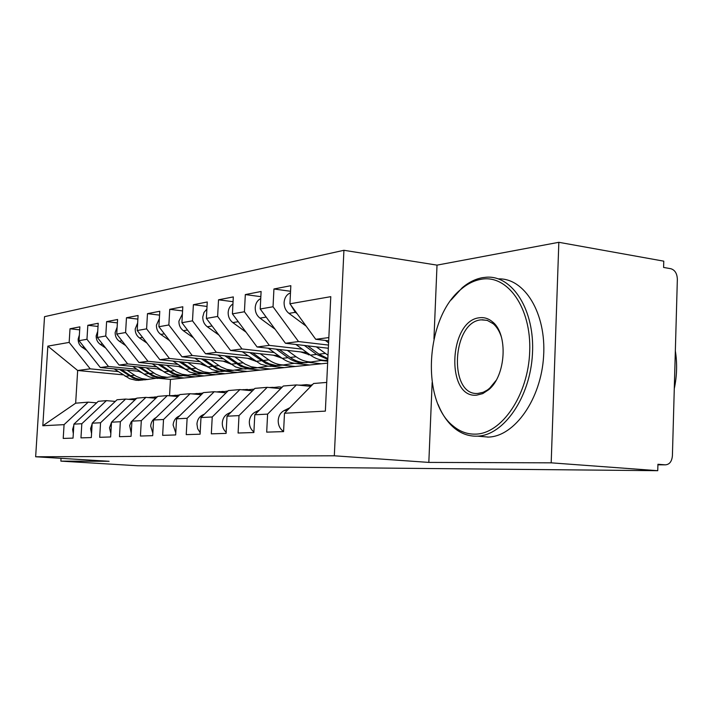 <?xml version="1.0" encoding="UTF-8"?>
<svg xmlns="http://www.w3.org/2000/svg" width="713" height="713" viewBox="0 0 713 713"><rect width="100%" height="100%" fill="white"/><g stroke="black" fill="none" stroke-linecap="round" stroke-linejoin="round"><path stroke-width="1.07" d="M558.84 242.304L663.776 261.163L663.598 267.437L670.853 268.721C674.944 270.013 677.109 273.534 677.35 279.273L672.404 455.812C671.833 461.569 669.462 464.582 665.291 464.84L657.93 464.27L657.742 470.696L551.185 462.835L558.84 242.304L437.016 265.129L343.924 250.29L44.527 316.67L35.65 456.766L334.317 455.794L343.924 250.29M123.01 374.842L77.664 370.484L75.658 403.193L42.816 425.741L64.072 424.645L63.216 438.424L73.038 438.121L73.894 424.137L81.826 423.727L80.961 437.88L91.317 437.559L92.191 423.192L100.56 422.756L99.686 437.301L110.631 436.962L111.504 422.194L120.354 421.731L119.481 436.686L131.058 436.329L131.941 421.133L141.308 420.652L140.425 436.035L152.698 435.661L153.589 420.01L163.527 419.502L162.635 435.349L175.665 434.948L176.566 418.825L187.127 418.281L186.227 434.627L200.086 434.19L200.986 417.56L212.233 416.98L211.324 433.843L226.101 433.388L227.01 416.214L239.007 415.599L238.089 433.023L253.873 432.533L254.782 414.779L267.607 414.119L266.689 432.131L283.578 431.615L284.496 413.246L325.36 411.125L330.779 296.661L289.933 303.8L290.833 285.69L273.935 288.988L273.034 306.759L260.209 308.996L261.11 291.492L245.317 294.576L244.425 311.759L232.42 313.863L233.311 296.911L218.526 299.799L217.625 316.447L206.378 318.417L207.269 301.991L193.383 304.701L192.492 320.841L181.913 322.695L182.804 306.768L169.739 309.317L168.856 324.976L158.901 326.714L159.783 311.26L147.475 313.658L146.602 328.862L137.208 330.511L138.081 315.494L126.468 317.757L125.595 332.534L116.727 334.085L117.592 319.486L106.611 321.634L105.756 336.01L97.36 337.472L98.216 323.265L87.824 325.297L86.968 339.29L79.018 340.68L79.865 326.848L70.008 328.773L79.678 329.861M42.816 425.741L47.842 346.135L69.161 342.409L70.008 328.773M327.632 363.131L195.255 376.838L183.838 375.715M140.087 371.42L100.31 367.516L108.447 366.455L136.914 369.263M204.159 375.911L192.403 374.753M79.018 340.68L100.31 367.516M86.968 339.29L108.447 366.455M75.658 403.193L88.198 402.15L96.629 402.863M64.072 424.645L88.198 402.15M215.772 374.717L203.428 373.478M160.051 369.147L119.089 365.056L127.672 363.933L156.708 366.856M225.139 373.746L213.437 372.56M97.36 337.472L119.089 365.056M105.756 336.01L127.672 363.933M73.894 424.137L98.278 401.321L106.415 400.644L115.301 401.401M81.826 423.727L106.415 400.644M237.384 372.471L224.782 371.197M181.138 366.758L138.901 362.462L147.974 361.277L177.608 364.307M247.259 371.455L235.397 370.234M116.727 334.085L138.901 362.462M125.595 332.534L147.974 361.277M92.191 423.192L117.039 399.761L125.613 399.057L135.007 399.868M100.56 422.756L125.613 399.057M260.174 370.118L247.349 368.79M203.428 364.236L159.846 359.717L169.444 358.461L199.693 361.625M270.601 369.04L257.937 367.712M137.208 330.511L159.846 359.717M146.602 328.862L169.444 358.461M111.504 422.194L136.834 398.13L145.898 397.373L155.826 398.255M120.354 421.731L145.898 397.373M284.246 367.623L271.19 366.241M227.037 361.571L182.02 356.812L192.198 355.484L223.08 358.773M295.271 366.482L282.116 365.074M158.901 326.714L182.02 356.812M168.856 324.976L192.198 355.484M131.941 421.133L157.769 396.392L167.359 395.599L177.876 396.544M141.308 420.652L167.359 395.599M309.709 364.985L294.3 363.318M252.081 358.764L205.531 353.728L216.333 352.32L247.883 355.76M321.385 363.782L308.31 362.356M181.913 322.695L205.531 353.728M192.492 320.841L216.333 352.32M153.589 420.01L179.926 394.565L190.095 393.719L201.253 394.735M163.527 419.502L190.095 393.719M327.722 361.206L321.34 360.502M278.694 355.787L230.513 350.457L242.001 348.951L274.229 352.552M206.378 318.417L230.513 350.457M217.625 316.447L242.001 348.951M176.566 418.825L203.428 392.613L214.221 391.722L226.083 392.827M187.127 418.281L214.221 391.722M307.036 352.632L257.09 346.981L269.336 345.377L302.276 349.147M232.42 313.863L257.09 346.981M244.425 311.759L269.336 345.377M200.986 417.56L228.392 390.555L239.88 389.601L252.509 390.795M212.233 416.98L239.88 389.601M328.337 348.247L285.441 343.265L298.515 341.554L328.488 345.074M260.209 308.996L285.441 343.265M273.034 306.759L298.515 341.554M227.01 416.214L254.969 388.353L267.206 387.337L280.699 388.647M239.007 415.599L267.206 387.337M328.684 340.841L315.734 339.299L328.845 337.579M289.933 303.8L315.734 339.299M254.782 414.779L283.311 386.009L296.385 384.922L310.815 386.348M267.607 414.119L296.385 384.922M61.033 458.334L60.863 461.124L137.859 465.776L657.742 470.696M432.149 382.435L428.825 462.407L551.185 462.835M428.825 462.407L334.317 455.794M60.863 461.124L109.098 461.293L35.65 456.766M437.016 265.129L433.95 338.969M195.255 376.838L170.46 379.405L158.553 378.264M170.46 379.405L169.542 395.733M184.212 377.979L172.35 376.829M118.126 371.553L90.221 368.844L77.664 370.484L47.842 346.135M284.496 413.246L313.604 383.496L326.714 382.418M69.161 342.409L90.221 368.844M273.935 288.988L290.548 291.287M245.317 294.576L260.842 296.661M218.526 299.799L233.062 301.697M193.383 304.701L207.02 306.447M169.739 309.317L182.573 310.913M147.475 313.658L159.56 315.128M126.468 317.757L137.876 319.112M106.611 321.634L117.395 322.891M87.824 325.297L98.029 326.465M283.587 431.481C279.942 429.012 278.15 425.322 278.204 420.412C278.596 415.804 280.565 412.524 284.13 410.572L289.879 407.738M290.476 292.838C286.653 294.46 284.532 297.678 284.095 302.481C284.032 307.062 285.646 310.69 288.961 313.363L306.198 326.18M297.098 313.667L295.298 312.321L290.699 304.852M325.386 340.449L328.595 342.837M253.899 431.926C250.771 429.458 249.247 426.044 249.327 421.677C249.719 417.221 251.653 414.048 255.138 412.159L259.47 410.055M308.586 386.134L312.624 384.503M226.155 432.301C223.49 429.886 222.198 426.739 222.304 422.862C222.688 418.549 224.586 415.474 228 413.647L231.074 412.167M280.022 388.576L281.412 387.917M300.476 385.109L298.355 385.118M299.799 385.261L306.617 384.637L310.69 385.18M200.175 432.631L197.661 428.727L196.948 423.977C197.323 419.797 199.185 416.82 202.537 415.037L204.497 414.11M273.159 387.346L269.211 387.533M271.448 387.747L279.059 386.901L282.09 387.239M175.781 432.907L173.116 425.028C173.491 420.973 175.318 418.076 178.598 416.356L179.569 415.893M243.837 389.619L241.814 389.788M247.456 389.441L242.402 389.842M244.924 390.082L254.211 389.102M260.744 298.56C257.42 300.316 255.575 303.328 255.218 307.606C255.138 312.044 256.725 315.547 259.969 318.123L275.093 329.219M327.846 358.568L318.961 354.156L307.668 345.85M316.305 346.848L328.007 355.261M327.811 359.379L316.59 354.423L304.406 345.466M295.922 344.477L310.44 355.127C315.146 358.523 320.173 360.297 325.529 360.448L327.766 360.395M266.582 317.659L261.653 310.966M232.937 303.979C230.067 305.797 228.472 308.604 228.169 312.41C228.089 316.706 229.639 320.092 232.812 322.588L246.065 332.178M300.628 351.91L310.315 355.038M308.435 354.833L309.7 354.584M309.023 362.204L308.105 362.391M287.392 350.404L296.118 356.767C300.77 360.101 305.752 361.847 311.055 361.99L322.704 360.217M310.36 362.151L305.119 362.623C299.834 362.48 294.87 360.751 290.236 357.436L279.3 349.495M307.018 362.587L302.873 362.864C297.597 362.721 292.642 361.001 288.016 357.694L276.243 349.147M268.275 348.247L282.241 358.354C286.849 361.634 291.786 363.345 297.036 363.487L302.25 363.015M238.08 321.456L234.622 316.822M206.877 309.112L203.998 312.419L202.786 316.911C202.706 321.082 204.221 324.362 207.323 326.777L218.9 335.048M273.231 355.181L281.947 358.14M281.011 358.024L281.626 357.899M281.778 365.109L280.886 365.297M260.254 353.746L268.792 359.887C273.355 363.122 278.239 364.798 283.444 364.94L294.442 363.291M282.999 365.065L275.681 365.395L269.264 363.799L264.22 361.179L252.652 352.908M279.763 365.493L272.5 365.475L266.136 363.594L249.773 352.587M242.286 351.759L260.682 364.2L268.097 366.206L275.37 365.885M210.968 324.513L209.711 322.837M182.403 313.97L178.918 321.153C178.838 325.19 180.318 328.381 183.357 330.707L193.437 337.828M247.464 358.265L255.254 361.028M256.127 367.855L255.254 368.024M234.729 356.883L244.996 364.067L251.074 366.732L257.455 367.712L267.865 366.179M257.241 367.81L250.067 368.14L243.775 366.598L238.819 364.058L227.572 356.117M254.113 368.229L247.019 368.211L240.78 366.393L224.871 355.823M217.822 355.056L235.646 366.963L242.919 368.906L250.058 368.576M475.099 434.137C501.426 434.217 528.333 395.234 529.706 351.464C531.452 307.659 507.398 274.238 481.132 279.282C474.145 280.503 467.487 283.792 461.159 289.157C425.581 317.33 420.554 400.929 453.254 426.089C459.84 431.552 467.122 434.235 475.099 434.137M451.097 299.995L462.229 287.758C468.708 282.268 475.535 278.89 482.701 277.633L486.453 277.214C512.567 275.254 535 310.342 532.459 353.88C530.267 397.408 503.663 435.483 477.434 436.151L476.534 436.187C468.352 436.267 460.892 433.513 454.145 427.907C447.452 422.23 442.122 414.449 438.147 404.556M476.614 395.171C445.509 398.46 448.735 320.182 479.635 317.748C484.287 317.169 488.583 318.551 492.505 321.866C508.307 333.951 505.989 375.831 488.681 389.708L482.763 393.612L476.614 395.171M501.444 337.187C499.581 331.385 496.872 326.919 493.298 323.791L487.193 320.342L481.061 319.852C451.721 322.08 448.522 396.303 478.031 393.424L483.209 392.275L487.309 390.064L489.671 388.202L496.016 380.501M675.345 350.894C677.323 363.3 676.976 375.894 674.284 388.683M498.405 278.899C524.438 277.847 546.399 313.141 543.609 356.135C541.158 399.128 514.617 436.418 488.45 437.078L487.54 437.105M152.84 433.139L150.675 426.009C151.04 422.069 152.832 419.262 156.049 417.586L156.147 417.542M219.818 391.589L216.627 391.945M223.231 391.419L217.394 392.016M220.023 392.266L227.919 391.009M159.364 318.586L156.432 325.146C156.352 329.067 157.796 332.16 160.773 334.415L169.507 340.529M223.178 361.161L230.085 363.728M231.939 370.43L231.074 370.608M210.683 359.842L220.736 366.794L226.707 369.379L232.964 370.323L242.83 368.897M232.955 370.404L225.905 370.724L219.729 369.236L214.88 366.776L203.936 359.129M229.916 370.805L222.991 370.796L216.868 369.04L201.387 358.862M194.738 358.158L212.019 369.575L219.158 371.446L226.164 371.125M131.237 433.335L129.668 425.581L131.192 421.855L133.991 419.173M197.127 393.46L193.089 393.995M191.833 393.879L193.954 393.817M200.353 393.291L193.936 394.066M196.592 394.316L203.08 392.952M137.645 322.989L135.212 328.907C135.131 332.721 136.548 335.725 139.463 337.917L146.994 343.122M200.246 363.906L206.315 366.25M209.078 372.872L208.223 373.042M187.991 362.632L197.84 369.379L203.695 371.874L209.836 372.792L219.212 371.455M210.005 372.846L204.114 373.255L197.029 371.731L192.269 369.343L181.619 361.972M207.055 373.238L200.3 373.229L194.292 371.526L179.204 361.723M172.929 361.072L189.703 372.034L196.708 373.853L203.588 373.532M110.836 433.486L109.499 427.818L111.495 422.408M175.674 395.225L170.977 395.929M169.257 395.768L172.662 395.563M178.722 395.064L171.86 396M174.489 396.241L179.542 394.931M117.137 327.178L115.158 332.472C115.078 336.179 116.46 339.094 119.321 341.224L125.755 345.636M178.571 366.491L183.811 368.603M187.439 375.181L186.61 375.341M166.539 365.27L176.182 371.812L181.931 374.245L187.956 375.118L196.886 373.87M188.294 375.163L181.503 375.484L175.558 374.084L170.888 371.767L160.505 364.655M185.433 375.546L178.82 375.537L172.929 373.888L158.233 364.423M152.288 363.826L164.899 372.444L169.542 374.744L175.46 376.125L182.216 375.813M91.558 433.584L90.569 428.647L92.146 423.914M155.345 396.9L150.14 397.747M148.215 397.578L152.493 397.212M157.395 396.749L151.031 397.827M153.616 398.059L157.19 396.954M97.743 331.197L96.175 335.841C96.095 339.45 97.449 342.293 100.257 344.361L105.702 348.06M158.036 368.951L162.484 370.813M166.94 377.364L166.12 377.525M146.227 367.765L155.684 374.12L161.325 376.482L167.243 377.329L175.754 376.152M167.724 377.355L161.049 377.667L155.211 376.312L150.63 374.067L140.514 367.195M164.935 377.73L158.473 377.721L152.689 376.116L138.358 366.981M132.725 366.42L144.953 374.708L149.516 376.945L155.318 378.282L161.958 377.97M73.314 433.62L72.619 429.44L73.822 425.394M136.058 398.487L130.443 399.476M128.429 399.298L133.349 398.781M136.513 398.433L131.326 399.547M133.848 399.77L135.889 399.03M79.357 335.065L78.172 339.031C78.091 342.552 79.428 345.315 82.173 347.329L86.728 350.395M138.563 371.277L142.217 372.872M147.484 379.441L146.682 379.601M126.967 370.136L136.245 376.312L141.78 378.603L147.591 379.432L155.71 378.318M148.197 379.441L141.646 379.753L135.916 378.434L131.415 376.241L121.549 369.601M145.488 379.797L139.169 379.797L133.491 378.238L119.499 369.405M114.151 368.879L129.579 378.674L136.21 380.332L142.725 380.02M657.912 464.805L665.291 464.84M287.277 410.394L284.13 410.572M288.961 313.363L295.298 312.321M311.394 385.76L308.952 385.956M257.509 412.025L255.138 412.159M229.684 413.558L228 413.647M203.606 414.984L202.537 415.037M179.132 416.321L178.598 416.356M318.961 354.156L325.226 353.434M310.44 355.127L316.59 354.423M259.969 318.123L265.896 317.151M290.236 357.436L296.118 356.767M282.241 358.354L288.016 357.694M232.812 322.588L238.258 321.697M263.266 360.52L268.792 359.887M255.744 361.375L261.181 360.76M207.323 326.777L212.082 325.993M237.884 363.425L243.088 362.828M230.798 364.227L235.914 363.648M183.357 330.707L187.501 330.03M213.962 366.152L218.864 365.6M207.278 366.919L212.1 366.366M160.773 334.415L164.364 333.827M191.369 368.737L196.004 368.211M185.05 369.459L189.613 368.942M139.463 337.917L142.564 337.409M169.997 371.179L174.391 370.68M164.017 371.865L168.339 371.375M119.321 341.224L121.968 340.796M149.766 373.496L153.919 373.024M144.088 374.147L148.188 373.674M100.257 344.361L102.494 343.996M130.568 375.689L134.516 375.243M125.176 376.304L129.071 375.858M82.173 347.329L84.045 347.026M325.529 360.448L327.766 360.208M305.119 362.623L311.055 361.99M297.036 363.487L302.873 362.864M277.856 365.528L283.444 364.94M270.254 366.339L275.744 365.76M252.197 368.273L257.455 367.712M245.031 369.031L250.21 368.478M488.45 437.078L477.434 436.151M482.22 319.745L487.639 320.494M493.298 323.791L492.505 321.866M489.671 388.202L488.681 389.708M453.254 426.089L454.145 427.907M461.159 289.157L462.229 287.758M228 370.849L232.964 370.323M221.235 371.571L226.119 371.054M205.139 373.291L209.836 372.792M198.749 373.969L203.365 373.478M183.517 375.599L187.956 375.118M177.466 376.241L181.833 375.778M163.027 377.783L167.243 377.329M157.288 378.398L161.432 377.952M143.589 379.86L147.591 379.432M138.135 380.439L142.074 380.02"/></g></svg>
